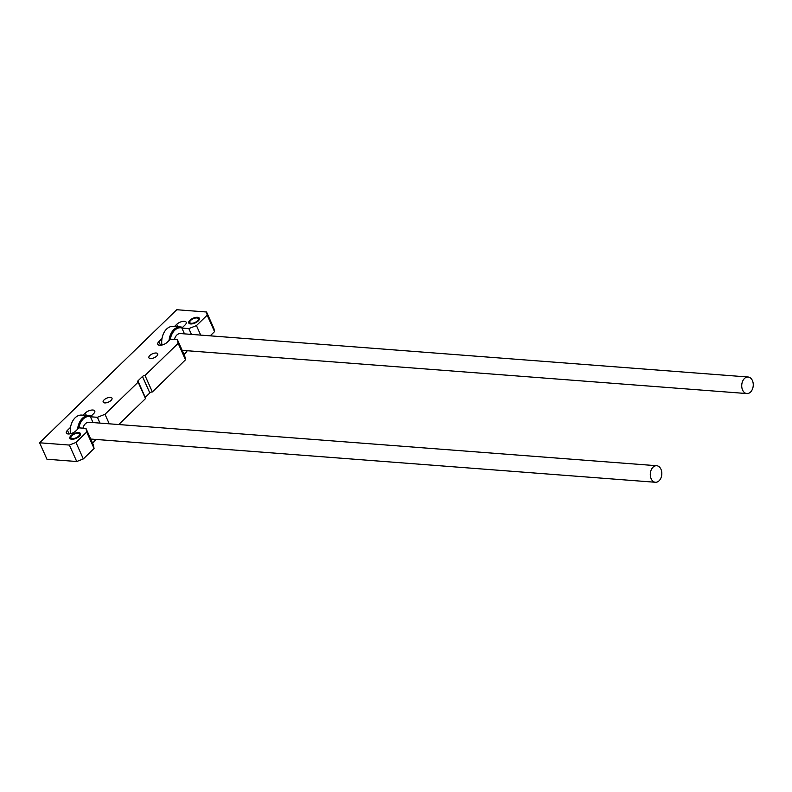 <?xml version="1.0" encoding="UTF-8"?>
<svg xmlns="http://www.w3.org/2000/svg" width="792" height="792" viewBox="0 0 792 792"><rect width="100%" height="100%" fill="white"/><g stroke="black" fill="none" stroke-linecap="round" stroke-linejoin="round"><path stroke-width="1.19" d="M78.606 432.61A5.801 2.584 155.9 0 1 80.477 433.57A5.801 2.584 155.9 0 1 77.953 437.362A5.801 2.584 155.9 0 1 71.745 439.263A5.801 2.584 155.9 0 1 69.884 438.313A5.801 2.584 155.9 0 1 72.399 434.521A5.801 2.584 155.9 0 1 78.606 432.61M110.444 397.366A4.841 2.148 155.9 0 1 111.999 398.168A4.841 2.148 155.9 0 1 109.9 401.326A4.841 2.148 155.9 0 1 104.722 402.91A4.841 2.148 155.9 0 1 103.168 402.108A4.841 2.148 155.9 0 1 105.267 398.95A4.841 2.148 155.9 0 1 110.444 397.366M150.45 358.558A4.841 2.148 -24.1 0 0 155.618 356.964A4.841 2.148 -24.1 0 0 157.717 353.806A4.841 2.148 -24.1 0 0 156.163 353.014A4.841 2.148 -24.1 0 0 150.995 354.598A4.841 2.148 -24.1 0 0 148.886 357.756A4.841 2.148 -24.1 0 0 150.45 358.558M190.625 323.948A5.801 2.584 -24.1 0 0 196.832 322.047A5.801 2.584 -24.1 0 0 199.356 318.255A5.801 2.584 -24.1 0 0 197.485 317.295A5.801 2.584 -24.1 0 0 191.278 319.206A5.801 2.584 -24.1 0 0 188.753 322.988A5.801 2.584 -24.1 0 0 190.625 323.948M70.518 427.353L67.459 430.323A5.801 2.584 -24.1 0 0 66.33 433.016A5.801 2.584 -24.1 0 0 68.201 433.966A5.801 2.584 -24.1 0 0 75.804 430.967L79.002 427.858L85.962 428.393L93.317 444.847L94.07 448.49L83.318 458.915L76.735 461.518L46.956 459.241L39.6 442.787L69.369 445.064L76.735 461.518M161.964 338.649L158.905 341.619A5.801 2.584 -24.1 0 0 157.776 344.312A5.801 2.584 -24.1 0 0 159.647 345.262A5.801 2.584 -24.1 0 0 167.251 342.253L170.448 339.154L177.408 339.689L184.764 356.133L185.506 359.786L152.361 391.941L145.005 375.487A1.93 0.861 155.9 0 0 142.471 376.487L149.827 392.941A1.93 0.861 155.9 0 1 152.361 391.941M142.471 376.487L137.897 380.922L145.253 397.376L149.827 392.941M145.005 375.487L178.15 343.332L185.506 359.786M178.15 343.332L177.408 339.689M39.6 442.787L176.764 309.731L206.544 312.008L207.187 315.167L196.436 325.591L188.833 328.601L181.883 328.066L185.081 324.958A5.801 2.584 155.9 0 0 186.209 322.275A5.801 2.584 155.9 0 0 182.219 321.493A5.801 2.584 155.9 0 0 176.735 324.324L174.507 326.482M181.883 328.066L184.477 333.868M188.833 328.601L191.436 334.392M196.436 325.591L200.693 335.105M207.187 315.167L214.543 331.62L210.197 335.838M206.544 312.008L213.899 328.462L214.543 331.62M69.369 445.064L75.963 442.461L83.318 458.915M75.963 442.461L86.704 432.036L94.07 448.49M86.704 432.036L85.962 428.393M83.061 415.186L85.288 413.028A5.801 2.584 155.9 0 1 90.773 410.207A5.801 2.584 155.9 0 1 94.763 410.979A5.801 2.584 155.9 0 1 93.634 413.662L90.436 416.77L93.03 422.572M109.256 423.809L104.999 414.295L97.396 417.305L99.99 423.106M97.396 417.305L90.436 416.77M118.751 424.542L145.5 398.594L138.145 382.14L104.999 414.295M137.897 380.922A1.93 0.861 -24.1 0 0 137.521 381.823A1.93 0.861 -24.1 0 0 138.145 382.14M161.845 344.51A14.127 9.781 -85.6 0 1 161.825 344.401A14.127 9.781 -85.6 0 1 162.429 336.55A14.127 9.781 -85.6 0 1 162.459 336.452M169.042 340.52A14.899 10.316 -85.6 0 1 180.428 326.938L173.191 326.383A14.899 10.316 94.4 0 0 162.489 336.343A14.899 10.316 94.4 0 0 161.855 344.619A14.899 10.316 94.4 0 0 161.915 345.045M182.021 327.928A14.127 9.781 94.4 0 0 170.31 339.293M180.428 326.938A14.899 10.316 -85.6 0 1 182.536 327.423M752.4 380.536A8.296 5.752 94.4 0 0 748.133 377.012A8.296 5.752 94.4 0 0 742.619 381.269A8.296 5.752 94.4 0 0 742.589 390.05A8.296 5.752 94.4 0 0 746.866 393.565A8.296 5.752 94.4 0 0 752.37 389.308A8.296 5.752 94.4 0 0 752.4 380.536M748.133 377.012L180.477 333.561A8.296 5.752 94.4 0 0 174.428 339.461M187.199 350.717A14.899 10.316 -85.6 0 1 184.071 354.568M183.942 354.291A14.127 9.781 94.4 0 0 187.1 350.717M196.802 317.958A4.643 2.069 -24.1 0 0 189.961 321.334A4.643 2.069 -24.1 0 0 191.317 323.284A4.643 2.069 -24.1 0 0 197.159 321.097A4.643 2.069 -24.1 0 0 197.317 318.038A4.643 2.069 -24.1 0 0 196.802 317.958M189.08 323.423A5.801 2.584 155.9 0 1 189.357 322.463L189.961 321.334M197.317 318.038L198.554 318.344A5.801 2.584 155.9 0 1 199.455 318.78M77.923 433.283A4.643 2.069 -24.1 0 0 71.082 436.649A4.643 2.069 -24.1 0 0 72.438 438.6A4.643 2.069 -24.1 0 0 78.279 436.422A4.643 2.069 -24.1 0 0 78.438 433.363A4.643 2.069 -24.1 0 0 77.923 433.283M70.201 438.738A5.801 2.584 155.9 0 1 70.478 437.778L71.082 436.649M78.438 433.363L79.675 433.66A5.801 2.584 155.9 0 1 80.576 434.095M70.399 433.214A14.127 9.781 -85.6 0 1 70.389 433.105A14.127 9.781 -85.6 0 1 70.983 425.264A14.127 9.781 -85.6 0 1 71.013 425.155M77.596 429.224A14.899 10.316 -85.6 0 1 88.981 415.642L81.744 415.087A14.899 10.316 94.4 0 0 71.042 425.047A14.899 10.316 94.4 0 0 70.409 433.323A14.899 10.316 94.4 0 0 70.468 433.749M90.575 416.632A14.127 9.781 94.4 0 0 78.863 427.997M88.981 415.642A14.899 10.316 -85.6 0 1 91.1 416.137M660.954 469.24A8.296 5.752 94.4 0 0 656.687 465.726A8.296 5.752 94.4 0 0 651.173 469.983A8.296 5.752 94.4 0 0 651.153 478.754A8.296 5.752 94.4 0 0 655.42 482.269A8.296 5.752 94.4 0 0 660.924 478.012A8.296 5.752 94.4 0 0 660.954 469.24M656.687 465.726L89.031 422.265A8.296 5.752 94.4 0 0 82.982 428.165M95.753 439.431A14.899 10.316 -85.6 0 1 92.624 443.282M92.496 442.995A14.127 9.781 94.4 0 0 95.664 439.421M67.459 430.323L69.092 433.966M158.905 341.619L160.529 345.262M176.735 324.324L177.814 326.74M85.288 413.028L86.368 415.444M746.866 393.565L182.17 350.341M655.42 482.269L90.724 439.045"/></g></svg>
